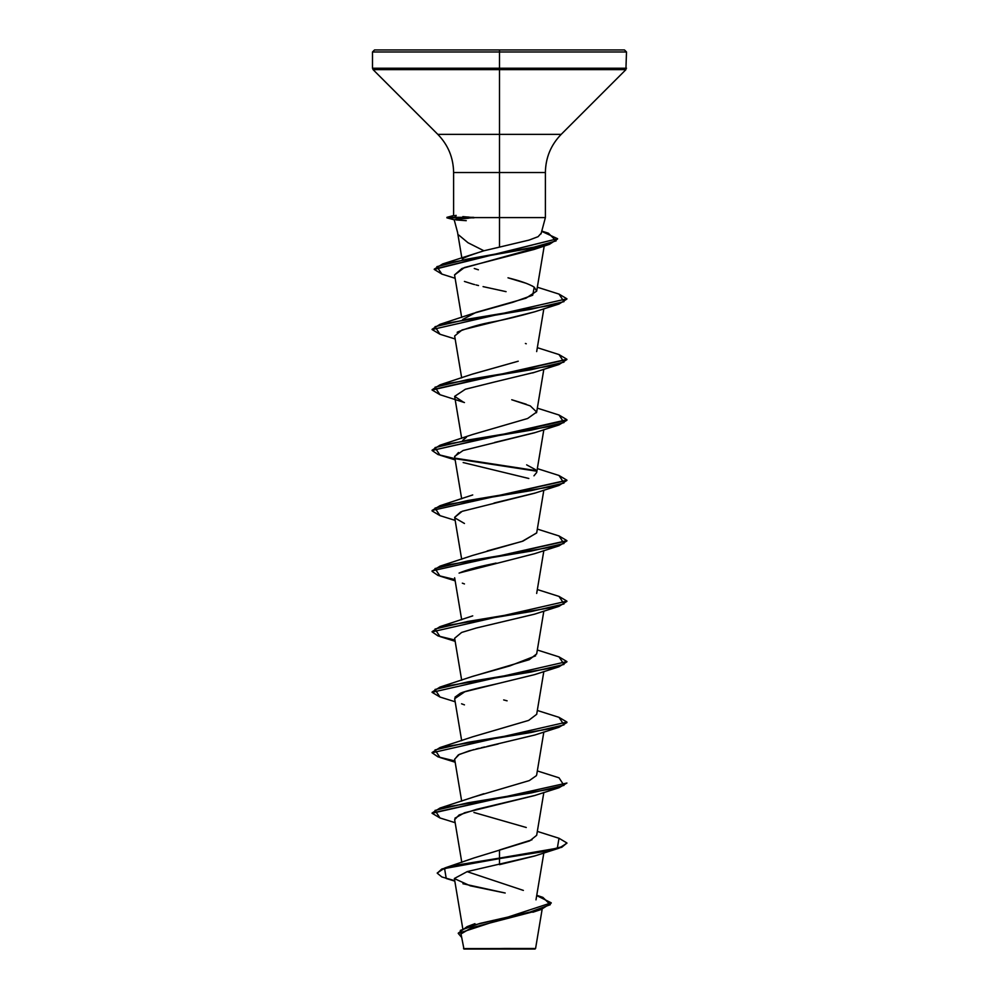 <?xml version="1.0" encoding="UTF-8"?>
<svg xmlns="http://www.w3.org/2000/svg" width="999" height="999" viewBox="0 0 999 999"><rect width="100%" height="100%" fill="white"/><g stroke="black" fill="none" stroke-linecap="round" stroke-linejoin="round"><path stroke-width="1.5" d="M527.847 948.501L535.039 949.05L499.5 949.05L535.039 949.05M504.02 948.476L499.5 948.551C543.144 948.526 547.689 948.501 504.02 948.476M458.791 235.065L468.007 242.745L483.928 250.774L499.5 247.115L499.5 217.595L545.392 217.595L499.5 217.595L499.5 51.973L626.498 51.973L499.5 51.973L626.498 51.973L499.5 51.973L499.5 68.219L626.498 68.219L499.5 68.219L499.5 69.643L625.911 69.643L499.5 69.643L499.5 134.365L561.188 134.365L625.911 69.643L626.498 51.973L624.475 49.95L499.5 49.95L624.475 49.95L499.5 49.95L499.5 51.973L372.502 51.973L499.5 51.973L372.502 51.973L499.5 51.973L499.5 49.95L374.525 49.95L499.5 49.95L374.525 49.95L372.502 51.973L372.502 68.219L499.5 68.219L372.502 68.219L373.089 69.643L499.5 69.643L373.089 69.643L437.812 134.365L499.5 134.365L499.5 172.515L453.608 172.515C453.384 157.705 448.126 144.992 437.812 134.365L561.188 134.365C550.874 144.992 545.616 157.705 545.392 172.515L499.5 172.515L499.5 247.115L529.083 240.085L538.074 236.688L541.083 233.366M462.837 216.608L473.676 217.595L499.5 217.595L473.676 217.595L456.431 219.318L468.456 218.232M455.906 215.996L453.696 215.522L446.915 217.345L473.676 217.345L446.915 217.844L474.001 217.844L446.915 217.844L454.295 219.83L456.431 219.318M474.363 857.841L529.732 840.871L536.675 835.301L543.843 792.469M472.265 797.439L529.345 780.581L536.426 775.611M472.177 676.548L529.195 659.715L536.675 653.908L543.843 611.076M487.2 550.924L522.077 541.408L536.675 532.979L543.843 490.147M536.688 472.465L533.953 475.824L536.675 472.515L543.843 429.682M464.273 438.711L465.422 437.887M536.451 412.762L536.675 412.05L530.282 405.894L511.738 399.75L526.273 404.245M472.352 374.15L518.231 361.213L472.727 374.013L439.985 384.79L531.193 369.68L563.998 362.113L559.015 354.558L566.933 359.265L432.092 389.76L439.985 384.79M462.724 319.468L476.048 312.387L525.961 298.214L536.675 291.121L534.24 287.188C529.283 284.053 520.529 280.931 507.992 277.809L526.273 283.316M478.396 269.792L474.275 268.494M499.5 247.115L483.928 250.774C467.17 256.094 460.152 259.053 462.849 259.64L463.012 259.39M454.57 274.962L464.423 267.545L534.065 249.463L540.634 246.678L461.988 268.481L454.557 274.875L461.675 317.445M473.339 284.24L474.625 284.578M476.011 284.94L478.521 285.552M483.079 286.626L506.081 291.658M535.289 311.588L534.802 311.763C518.856 316.283 505.007 319.63 493.256 321.815C481.056 323.963 469.28 327.322 457.929 331.868L457.167 332.33M534.615 372.29L532.692 372.927M454.645 396.366L465.372 389.248L493.943 382.13L465.334 389.26L454.645 396.403L463.573 402.235M535.102 432.579L494.642 442.445M458.479 452.497L454.645 456.855L461.675 498.838M463.161 462.549L528.821 478.484M535.089 493.056L494.03 503.034M460.751 511.888L454.645 517.32L461.675 559.303M496.053 563.061C493.606 563.873 472.777 567.232 459.078 573.114M566.908 601.373L559.015 606.343L534.54 614.173L476.186 628.046L461.625 632.454L454.645 638.249L461.675 680.232M454.97 697.177L459.702 693.743C461.001 692.295 473.588 688.948 497.452 683.691L464.785 691.77L454.645 698.713L461.675 740.696M534.74 735.027L486.988 746.44M484.852 746.915L481.156 747.776M479.27 748.226L475.999 749.025M473.851 749.575L459.303 754.395L454.645 759.178L461.675 801.161M534.915 795.429L476.486 809.365L459.103 814.959L454.645 819.642L461.8 862.399M535.039 855.856L467.27 871.578L454.383 878.483M462.737 928.458L454.395 878.596L470.304 885.838L505.194 893.019L462.937 883.74M536.426 910.901L471.441 927.821L461.351 933.728M470.204 948.6L463.524 948.588M496.815 948.625C452.072 948.6 454.72 948.575 499.5 948.551M523.376 890.409L467.07 871.64M531.992 839.784L499.5 849.999L499.5 858.104L444.942 867.919L437.262 872.951M536.75 895.291L542.907 897.377L550.287 904.694L530.182 912L467.132 926.622L458.266 933.153M551.248 902.834L458.254 933.403L551.248 902.834L536.7 895.579M437.237 873.201L441.758 869.055L454.87 865.396L499.5 858.104L454.87 865.908L441.758 869.555L437.237 873.201L441.845 876.947L454.745 880.693M458.254 933.403L461.613 937.337L460.327 930.394L479.832 923.438L541.071 909.54L551.236 903.084M454.82 881.13L446.216 878.471L444.58 868.543L499.5 858.603L499.5 864.647L534.54 856.031L559.015 848.201L499.5 858.603L547.177 851.048L561.8 847.264L566.933 842.981L561.8 846.765L547.177 850.549L499.5 858.104L557.317 848.188L559.015 838.273L566.933 842.981M541.021 233.903L545.392 217.595L545.392 172.515L453.608 172.515L453.608 215.584M483.928 250.774L442.707 263.923L528.958 248.564L556.131 240.884L548.414 233.204L541.77 231.094M532.067 285.851L534.24 287.188L532.704 295.217L512.874 302.285L472.727 313.549L439.985 324.325L531.193 309.215L563.998 301.648L559.015 294.093L566.933 298.801L432.067 329.545L566.933 298.801M525.399 343.469L526.273 343.781M543.843 369.218L536.675 412.05L527.609 418.506L472.727 434.478L439.985 445.254L531.206 430.144L563.998 422.577L559.015 415.022L566.933 419.73L432.067 450.474L566.933 420.242L559.015 424.95L467.807 440.059L435.002 447.614L439.985 455.182L455.157 459.915M466.458 437.262L462.724 440.397M526.635 464.847L535.539 469.68M536.688 532.879L522.964 541.108L472.727 555.407L439.985 566.183L531.206 551.073L563.998 543.506L559.015 535.951L566.933 540.659L432.067 570.891L566.908 540.921L559.015 545.879L467.794 560.988L435.002 568.556L439.985 576.111L455.157 580.844M535.614 655.831L509.902 665.883L472.727 676.335L439.985 687.112L531.193 672.002L563.998 664.435L559.015 656.88L566.933 661.588L432.067 692.332L566.933 661.588M503.658 699.924L507.092 700.823M536.688 714.297L528.658 720.404L472.727 736.8L439.985 747.577L531.206 732.467L563.998 724.899L559.015 717.344L566.933 722.052L432.067 752.796L566.933 722.052M483.828 793.718L439.985 808.041L531.193 792.931L563.998 785.364L559.015 777.809L537.325 770.928M473.926 812.474L526.273 827.497M499.5 849.999L499.5 864.647M566.933 783.029L559.015 787.736L467.807 802.846L435.002 810.414L439.985 817.969L432.067 813.261L566.933 783.029L432.092 813.011L439.985 808.041M432.092 752.534L439.985 747.577M432.092 692.082L439.985 687.112M432.092 631.618L439.985 626.648L531.193 611.538L563.998 603.97L559.015 596.415L566.933 601.123L432.067 631.868L566.933 601.123M432.092 571.141L439.985 566.183M432.067 510.439L439.985 505.719L531.193 490.609L563.998 483.054L559.015 475.487L566.933 480.194L432.067 510.427L566.908 480.457L559.015 485.414L467.794 500.524L435.002 508.091L439.985 515.646L432.067 510.939M536.276 470.629L455.319 458.204L536.276 470.629M432.092 450.212L439.985 445.254M432.092 329.295L439.985 324.325M541.708 231.356L557.604 238.711L434.24 269.156L442.707 263.923M454.945 760.963L438.049 756.88L432.067 752.796M566.908 661.85L559.015 666.808L467.794 681.917L435.002 689.485L439.985 697.04L432.067 692.332M454.945 640.034L438.049 635.951L432.067 631.868M454.945 579.57L438.049 575.486L432.067 571.403M536.538 471.178L455.906 458.816L536.538 471.178M454.945 458.641L438.049 454.557L432.067 450.474M440.01 394.717L432.067 390.01L566.908 359.528L559.015 364.485L467.794 379.595L435.002 387.162L439.985 394.717L464.46 402.547M566.908 299.051L559.015 304.021L467.807 319.131L435.002 326.698L439.985 334.253L432.067 329.545M557.579 238.973L549.425 244.343L466.795 259.216L436.863 266.658L441.908 274.101L434.228 269.418L557.604 238.711M466.258 220.679L456.193 219.942M559.015 606.343L467.807 621.453L435.002 629.02L439.985 636.575L455.157 641.308M566.933 722.552L559.015 727.272L467.807 742.382L435.002 749.937L439.985 757.504L455.157 762.237M566.908 843.243L559.015 848.201M454.92 818.193L464.61 812.749L534.54 795.566L559.015 787.736M454.67 759.29L458.354 754.882L469.168 750.861L498.139 744.018M464.46 704.869L461.575 703.796M497.452 683.691L534.54 674.637L559.015 666.808M464.46 583.94L462.337 583.166M459.44 572.939L534.54 553.708L559.015 545.879M464.46 523.476L454.82 517.882M454.657 517.37L462.125 511.338L534.54 493.244L559.015 485.414M454.62 456.406L463.099 450.499L534.54 432.779L559.015 424.95M493.943 382.13L534.54 372.315L559.015 364.485M454.657 335.976L462.1 329.945L534.54 311.85L559.015 304.021M472.839 284.103L464.423 281.431M474.001 217.844L467.832 216.97M455.544 215.422L456.206 215.422M463.961 949.05L499.5 949.05L463.961 949.05L461.213 934.939M454.195 219.768L457.617 232.555M535.988 899.862L543.843 852.934M536.675 774.837L543.843 732.005M536.675 714.372L543.843 671.54M461.675 619.767L454.645 577.784M536.675 593.443L543.843 550.611M461.675 438.374L454.645 396.403M461.675 377.909L454.645 335.926M536.675 351.586L543.843 308.753M536.675 291.121L544.218 246.029M461.825 257.904L457.542 232.255M542.157 909.177L535.576 948.513M474.962 923.675L467.132 926.622M474.026 857.941L444.942 867.919M532.842 912.237L541.071 909.54M537.325 287.213L559.015 294.093M537.325 347.677L559.015 354.558M537.325 408.141L559.015 415.022M537.325 468.606L559.015 475.487M472.727 494.942L439.985 505.719M537.325 529.07L559.015 535.951M537.325 589.535L559.015 596.415M472.727 615.871L439.985 626.648M537.325 649.999L559.015 656.88M537.325 710.464L559.015 717.344M537.325 831.393L559.015 838.273M549.425 244.343L534.065 249.463M441.908 274.101L455.119 278.296M439.985 334.253L455.157 338.986M439.985 515.646L455.157 520.379M439.985 697.04L455.157 701.773M559.015 727.272L534.54 735.102M439.985 817.969L455.157 822.701"/></g></svg>
